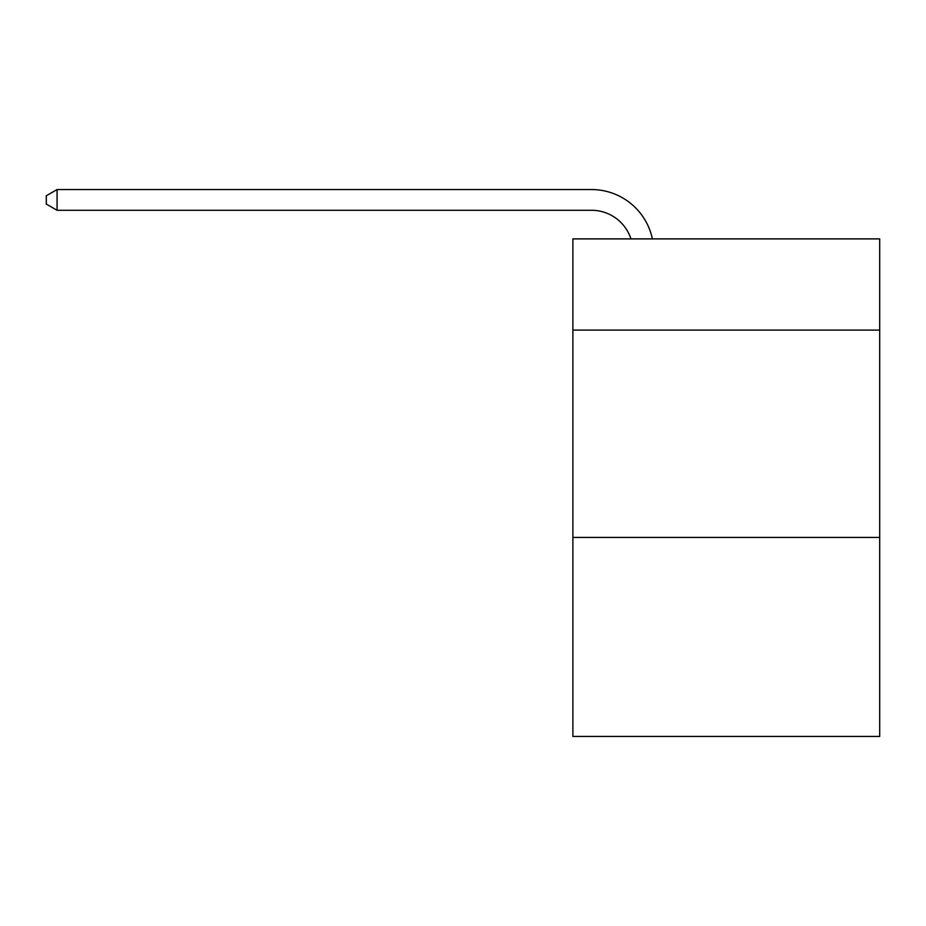 <?xml version="1.0" encoding="UTF-8"?>
<svg xmlns="http://www.w3.org/2000/svg" width="926" height="926" viewBox="0 0 926 926"><rect width="100%" height="100%" fill="white"/><g stroke="black" fill="none" stroke-linecap="round" stroke-linejoin="round"><path stroke-width="1.39" d="M879.7 330.107L879.7 238.896L572.881 238.896L572.881 330.107L879.7 330.107L879.7 736.448L572.881 736.448L572.881 330.107M879.7 537.427L572.881 537.427M591.529 189.552L57.076 189.552L591.529 189.552A62.192 62.192 139.5 0 1 652.39 238.896M630.953 238.896A41.462 41.462 -40.5 0 0 591.529 210.283L57.076 210.283L46.3 204.067L46.3 195.768L57.076 189.552L57.076 210.283"/></g></svg>

